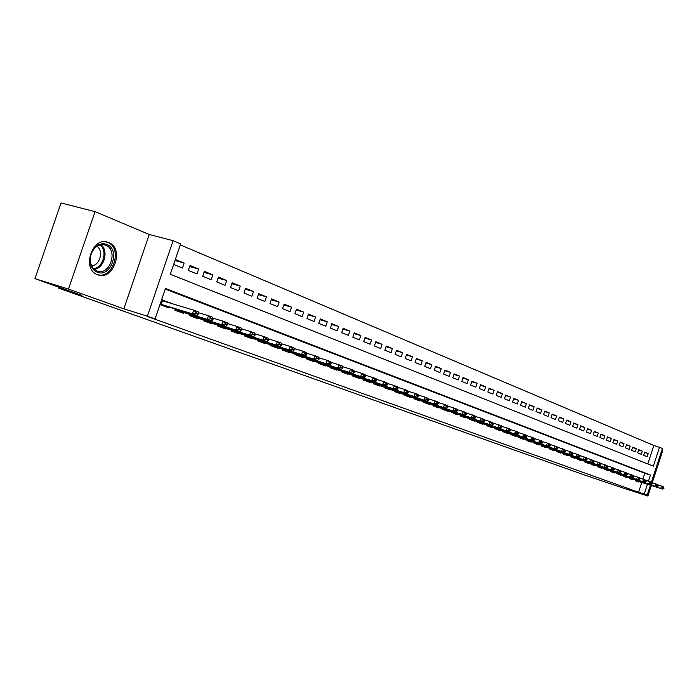 <?xml version="1.0" encoding="UTF-8"?>
<svg xmlns="http://www.w3.org/2000/svg" width="699" height="699" viewBox="0 0 699 699"><rect width="100%" height="100%" fill="white"/><g stroke="black" fill="none" stroke-linecap="round" stroke-linejoin="round"><path stroke-width="1.05" d="M108.607 242.544L108.231 242.404C92.303 235.72 81.171 269.473 97.589 274.69L97.711 274.733C113.579 281.295 124.763 248.215 108.607 242.544M647.798 463.961L653.836 445.464L662.434 448.391L651.381 482.258M652.246 482.782L662.661 450.855L661.752 450.471M650.428 485.193L647.187 495.119L628.052 488.942L647.921 496.037L620.808 487.273L584.539 474.997L58.646 288.128L81.835 295.354L34.95 278.665L61.023 202.963L95.064 211.64L68.476 289.071L123.837 308.844L147.375 316.184L173.125 240.701L180.639 243.89L170.285 274.279L653.347 466.163L659.55 447.168M123.837 308.844L149.245 234.48L95.064 211.64M149.245 234.48L173.125 240.701M653.836 445.464L180.298 244.895M647.921 496.037L651.363 485.49M34.95 278.665L68.476 289.071M663.928 488.4L663.176 487.684L663.928 488.4L662.53 489.047L635.513 480.134L635.312 480.746L638.895 482.074L639.061 481.585M658.039 486.198L657.278 485.473L658.039 486.198L656.649 486.854L629.484 477.898L629.275 478.509L632.91 479.855L633.067 479.365M623.342 475.617L623.141 476.237L626.828 477.6L626.994 477.102M617.051 473.52L620.66 475.311L620.826 474.813M610.804 470.951L610.594 471.589L614.395 472.996L614.561 472.489M604.382 468.566L604.172 469.212L608.043 470.637L608.209 470.13M597.872 466.146L597.662 466.792L601.586 468.251L601.752 467.736M591.258 463.69L591.039 464.346L595.024 465.822L595.199 465.298M584.539 461.191L584.32 461.856L588.366 463.35L588.541 462.834M577.715 458.658L577.496 459.322L581.603 460.842L581.778 460.318M570.777 456.08L570.559 456.753L574.727 458.299L574.901 457.766M563.735 453.459L563.508 454.14L567.745 455.713L567.929 455.18M556.57 450.803L556.343 451.493L560.659 453.083L560.834 452.541M549.292 448.094L549.064 448.793L553.442 450.418L553.625 449.868M541.9 445.342L541.664 446.049L546.12 447.701L546.303 447.15M534.377 442.546L534.141 443.262L538.667 444.94L538.85 444.389M526.731 439.706L526.496 440.431L531.1 442.135L531.284 441.576M518.955 436.814L518.719 437.548L523.394 439.287L523.586 438.719M511.048 433.878L510.803 434.621L515.565 436.386L515.757 435.809M503.009 430.89L502.756 431.641L507.605 433.432L507.797 432.856M494.822 427.849L494.577 428.609L499.505 430.427L499.698 429.85M486.504 424.747L486.242 425.516L491.257 427.377L491.458 426.792M478.029 421.602L477.766 422.379L482.869 424.267L483.07 423.673M469.405 418.395L469.143 419.182L474.341 421.113L474.534 420.51M460.632 415.127L460.361 415.931L465.648 417.888L465.849 417.286M484.424 421.226L484.582 420.746L483.254 420.256L483.096 420.728L484.424 421.226L482.992 422.126L452.087 412.497L456.805 414.612L457.006 414M442.589 408.426L442.318 409.247L447.797 411.274L448.007 410.654M433.328 404.974L433.048 405.813L438.631 407.884L438.841 407.255M423.882 401.471L423.603 402.309L429.291 404.424L429.501 403.786M447.779 407.508L447.945 407.019L446.512 406.486L446.346 406.975L447.779 407.508L446.346 408.469L414.271 397.897L413.983 398.753L419.776 400.894L419.994 400.256M404.468 394.245L404.179 395.118L410.086 397.303L410.296 396.656M394.481 390.531L394.184 391.414L400.204 393.642L400.422 392.987M384.301 386.748L384.004 387.639L390.138 389.911L390.357 389.256M373.921 382.886L373.616 383.795L379.872 386.11L380.099 385.446M363.34 378.945L363.026 379.872L369.404 382.239L369.631 381.558M352.541 374.935L352.226 375.87L358.736 378.281L358.963 377.6M341.531 370.837L341.208 371.789L347.849 374.253L348.085 373.554M330.295 366.66L329.972 367.63L336.743 370.138L336.979 369.43M318.831 362.388L318.499 363.375L325.411 365.935L325.647 365.228M307.132 358.037L306.791 359.041L313.842 361.654L314.087 360.929M295.179 353.589L294.838 354.611L302.038 357.276L302.283 356.551M282.981 349.054L282.632 350.085L289.98 352.812L290.234 352.069M270.513 344.415L270.155 345.472L277.669 348.251L277.922 347.499M257.782 339.679L257.415 340.745L265.096 343.593L265.349 342.833M244.772 334.83L244.405 335.931L252.243 338.832L252.505 338.063M231.474 329.884L231.098 330.994L239.11 333.965L239.381 333.187M217.878 324.825L217.494 325.961L225.69 328.993L225.96 328.207M203.977 319.644L203.584 320.806L211.963 323.908L212.234 323.104M189.752 314.349L189.35 315.529L197.931 318.709L198.201 317.896M175.204 308.932L174.794 310.138L183.566 313.388L183.846 312.567M174.96 260.552L184.16 263.06L175.344 259.434M189.63 266.537L198.665 269.01L190.006 265.454L188.311 270.417L196.987 273.938L198.665 269.01M204.012 272.4L212.837 274.829L204.37 271.352L202.701 276.254L211.177 279.696L212.837 274.829M218.071 278.132L226.686 280.509L218.411 277.119L216.769 281.968L225.052 285.332L226.686 280.509M231.806 283.742L240.238 286.074L232.147 282.754L230.521 287.551L238.621 290.836L240.238 286.074M245.244 289.22L253.484 291.509L245.567 288.259L243.96 293.003L251.885 296.227L253.484 291.509M258.385 294.585L266.441 296.83L258.7 293.65L257.118 298.342L264.869 301.496L266.441 296.83M271.247 299.827L279.128 302.038L271.553 298.927L269.98 303.567L277.573 306.651L279.128 302.038M283.829 304.965L291.544 307.132L284.126 304.091L282.579 308.678L290.006 311.693L291.544 307.132M296.149 309.989L303.698 312.121L296.437 309.141L294.899 313.685L302.169 316.638L303.698 312.121M308.207 314.917L315.59 317.005L308.486 314.087L306.966 318.587L314.087 321.479L315.59 317.005M320.011 319.74L327.246 321.793L320.282 318.927L318.788 323.384L325.76 326.215L327.246 321.793M331.579 324.458L338.666 326.477L331.842 323.672L330.365 328.084L337.198 330.854L338.666 326.477M342.912 329.089L349.849 331.064L343.165 328.32L341.706 332.689L348.399 335.406L349.849 331.064M354.017 333.624L360.815 335.564L354.262 332.881L352.812 337.198L359.373 339.863L360.815 335.564M364.895 338.071L371.562 339.976L365.14 337.346L363.707 341.619L370.138 344.231L371.562 339.976M375.564 342.423L382.1 344.301L375.8 341.715L374.384 345.953L380.693 348.513L382.1 344.301M386.023 346.695L392.427 348.548L386.259 346.014L384.852 350.208L391.038 352.715L392.427 348.548M396.281 350.889L402.563 352.707L396.508 350.216L395.118 354.376L401.182 356.831L402.563 352.707M406.346 355.005L412.506 356.787L406.565 354.349L405.184 358.465L411.134 360.876L412.506 356.787M416.211 359.033L422.257 360.789L416.429 358.395L415.066 362.475L420.903 364.843L422.257 360.789M425.901 362.991L431.825 364.712L426.11 362.37L424.756 366.407L430.488 368.731L431.825 364.712M435.398 366.879L441.218 368.574L435.608 366.267L434.271 370.269L439.898 372.55L441.218 368.574M444.73 370.688L450.444 372.357L444.931 370.094L443.612 374.061L449.134 376.298L450.444 372.357M453.887 374.437L459.496 376.071L454.088 373.851L452.777 377.783L458.195 379.985L459.496 376.071M462.887 378.115L468.391 379.723L463.07 377.539L461.777 381.436L467.107 383.594L468.391 379.723M471.711 381.724L477.12 383.305L471.904 381.165L470.619 385.027L475.844 387.15L477.12 383.305M480.388 385.271L485.7 386.827L480.571 384.721L479.304 388.548L484.442 390.636L485.7 386.827M488.916 388.758L494.132 390.287L489.09 388.225L487.832 392.017L492.882 394.061L494.132 390.287M497.286 392.174L502.406 393.686L497.461 391.658L496.211 395.416L501.174 397.425L502.406 393.686M505.517 395.538L510.55 397.032L505.683 395.031L504.451 398.762L509.318 400.737L510.55 397.032M513.599 398.849L518.544 400.317L513.765 398.351L512.542 402.047L517.33 403.987L518.544 400.317M521.55 402.1L526.417 403.541L521.707 401.61L520.502 405.271L525.211 407.185L526.417 403.541M529.361 405.298L534.15 406.713L529.519 404.817L528.322 408.452L532.953 410.33L534.15 406.713M537.05 408.443L541.751 409.832L537.199 407.971L536.011 411.571L540.563 413.424L541.751 409.832M544.6 411.528L549.231 412.908L544.757 411.073L543.577 414.647L548.051 416.464L549.231 412.908M552.035 414.568L556.579 415.922L552.184 414.123L551.013 417.661L555.425 419.452L556.579 415.922M559.349 417.556L563.822 418.893L559.488 417.12L558.335 420.632L562.669 422.397L563.822 418.893M566.539 420.501L570.943 421.82L566.679 420.073L565.535 423.559L569.799 425.289L570.943 421.82M573.617 423.402L577.942 424.695L573.757 422.974L572.621 426.434L576.815 428.137L577.942 424.695M580.581 426.25L584.836 427.526L580.712 425.831L579.585 429.265L583.717 430.942L584.836 427.526M587.431 429.055L591.625 430.313L587.571 428.644L586.452 432.052L590.515 433.703L591.625 430.313M594.176 431.816L598.309 433.048L594.307 431.414L593.198 434.795L597.199 436.412L598.309 433.048M600.817 434.533L604.88 435.748L600.948 434.14L599.847 437.487L603.787 439.086L604.88 435.748M607.361 437.207L611.363 438.413L607.483 436.823L606.391 440.152L610.271 441.724L611.363 438.413M613.801 439.837L617.733 441.025L613.923 439.461L612.84 442.764L616.658 444.319L617.733 441.025M620.135 442.432L624.015 443.603L620.258 442.065L619.183 445.342L622.949 446.871L624.015 443.603M626.383 444.992L630.201 446.145L626.505 444.625L625.439 447.876L629.144 449.387L630.201 446.145M632.534 447.509L636.3 448.644L632.647 447.15L631.599 450.383L635.242 451.86L636.3 448.644M638.598 449.99L642.302 451.108L638.711 449.632L637.663 452.838L641.254 454.298L642.302 451.108M173.632 264.449L182.465 268.04L184.16 263.06M643.639 455.267L647.178 456.709L648.218 453.537L644.679 452.087L643.639 455.267M648.436 481.218L650.454 475.04L165.445 288.477L155.064 318.936L148.074 316.761L638.571 492.236L641.761 482.441M642.862 479.086L644.766 473.258L165.244 289.054M159.94 304.633L168.878 307.944L169.158 307.106M170.495 303.2L161.652 299.609M451.423 412.62L451.694 411.807M58.961 287.21L58.646 288.128M647.187 495.119L644.251 494.062L647.449 484.25M638.571 492.236L644.251 494.062M155.064 318.936L147.375 316.184M644.766 473.258L650.454 475.04M164.143 301.024L170.573 302.955M644.565 452.428L648.218 453.537M164.186 301.304L161.521 299.993M198.245 314.131L198.455 313.519L196.218 312.68L196.008 313.292L198.245 314.131L196.952 315.511L165.418 305.979L162.718 305.664M160.132 304.056L192.487 313.842L193.745 310.164L198.201 311.841L198.455 313.519M161.364 300.448L193.745 310.164L196.218 312.68M196.952 315.511L192.487 313.842L196.008 313.292M97.24 272.199C94.016 270.897 91.805 268.302 90.617 264.405C89.079 257.04 91.062 250.95 96.576 246.127C99.948 243.715 103.347 243.138 106.764 244.405C120.831 249.316 110.984 278.088 97.24 272.199M105.724 245.244L105.435 245.139C102.342 244.108 99.293 244.676 96.287 246.843C91.185 251.299 89.35 256.935 90.783 263.75L93.133 268.267L97.012 271.011C109.734 276.28 118.69 249.753 105.724 245.244M96.838 274.375C112.591 280.552 123.408 247.927 107.471 242.343L105.864 241.845M97.056 246.31C103.898 250.871 99.8 265.637 91.613 265.935M212.915 319.618L213.125 319.015L210.941 318.202L210.74 318.805L212.915 319.618L211.614 320.972L180.159 311.448L177.441 311.125M174.986 309.57L207.254 319.347L208.485 315.712L212.846 317.346L213.125 319.015M198.324 312.654L208.485 315.712L210.941 318.202M211.614 320.972L207.254 319.347L210.74 318.805M227.254 324.983L227.455 324.388L225.323 323.585L225.122 324.187L227.254 324.983L225.934 326.311L191.832 316.455M189.543 314.961L221.679 324.72L222.894 321.121L227.149 322.728L227.455 324.388M212.977 318.141L222.894 321.121L225.323 323.585M225.934 326.311L221.679 324.72L225.122 324.187M241.251 330.225L241.452 329.631L239.373 328.853L239.172 329.447L241.251 330.225L239.932 331.527L205.899 321.662M203.776 320.238L235.764 329.972L236.97 326.416L241.129 327.98L241.452 329.631M227.289 323.497L236.97 326.416L239.373 328.853M239.932 331.527L235.764 329.972L239.172 329.447M254.943 335.345L255.144 334.76L253.108 334L252.907 334.585L254.943 335.345L253.606 336.621L219.661 326.756M217.677 325.402L249.534 335.109L250.723 331.588L254.786 333.117L255.144 334.76M241.277 328.74L250.723 331.588L253.108 334M253.606 336.621L249.534 335.109L252.907 334.585M268.32 340.352L268.521 339.775L266.529 339.032L266.336 339.609L268.32 340.352L266.974 341.61L233.117 331.745M231.282 330.444L262.99 340.125L264.17 336.647L268.145 338.141L268.521 339.775M254.943 333.851L264.17 336.647L266.529 339.032M266.974 341.61L262.99 340.125L266.336 339.609M281.4 345.254L281.601 344.677L279.652 343.952L279.46 344.52L281.4 345.254L280.046 346.477L246.275 336.621M244.589 335.371L276.157 345.026L277.32 341.593L281.199 343.052L281.601 344.677M268.311 338.858L277.32 341.593L279.652 343.952M280.046 346.477L276.157 345.026L279.46 344.52M294.2 350.042L294.393 349.474L292.488 348.757L292.296 349.325L294.2 350.042L292.837 351.248L259.154 341.392M257.608 340.203L289.028 349.823L290.172 346.424L293.973 347.857L294.393 349.474M281.374 343.751L290.172 346.424L292.488 348.757M292.837 351.248L289.028 349.823L292.296 349.325M306.712 354.725L306.905 354.166L305.044 353.467L304.86 354.026L306.712 354.725L305.341 355.905L271.762 346.066M270.338 344.93L301.618 354.524L302.754 351.151L306.468 352.549L306.905 354.166M294.148 348.539L302.754 351.151L305.044 353.467M305.341 355.905L301.618 354.524L304.86 354.026M318.962 359.303L319.155 358.753L317.329 358.071L317.145 358.622L318.962 359.303L317.582 360.474L284.109 350.636M282.807 349.552L313.938 359.111L315.057 355.782L318.7 357.154L319.155 358.753M306.651 353.222L315.057 355.782L317.329 358.071M317.582 360.474L313.938 359.111L317.145 358.622M330.95 363.795L331.143 363.244L329.36 362.58L329.177 363.122L330.95 363.795L329.57 364.939L296.193 355.118M295.013 354.078L325.996 363.611L327.106 360.308L330.671 361.654L331.143 363.244M318.884 357.801L327.106 360.308L329.36 362.58M329.57 364.939L325.996 363.611L329.177 363.122M342.693 368.181L342.877 367.639L341.129 366.992L340.946 367.534L342.693 368.181L341.295 369.308L308.032 359.496M306.966 358.508L337.8 368.006L338.901 364.747L342.388 366.058L342.877 367.639M330.854 362.292L338.901 364.747L341.129 366.992M341.295 369.308L337.8 368.006L340.946 367.534M354.183 372.488L354.367 371.947L352.654 371.309L352.471 371.851L354.183 372.488L352.785 373.589L319.635 363.795M318.674 362.851L349.36 372.314L350.444 369.089L353.86 370.374L354.367 371.947M342.58 366.678L350.444 369.089L352.654 371.309M352.785 373.589L349.36 372.314L352.471 371.851M365.437 376.7L365.621 376.167L363.943 375.538L363.768 376.071L365.437 376.7L364.039 377.783L330.994 368.006M330.146 367.106L360.684 376.534L361.75 373.345L365.105 374.603L365.621 376.167M354.052 370.977L361.75 373.345L363.943 375.538M364.039 377.783L360.684 376.534L363.768 376.071M376.464 380.824L376.639 380.3L375.005 379.679L374.83 380.212L376.464 380.824L375.057 381.89L342.134 372.13M341.383 371.274L371.772 380.667L372.829 377.504L376.114 378.744L376.639 380.3M365.297 375.197L372.829 377.504L375.005 379.679M375.057 381.89L371.772 380.667L374.83 380.212M387.272 384.869L387.447 384.345L385.839 383.742L385.665 384.267L387.272 384.869L385.857 385.918L353.047 376.176M352.401 375.363L382.641 384.721L383.69 381.593L386.897 382.799L387.447 384.345M376.307 379.321L383.69 381.593L385.839 383.742M385.857 385.918L382.641 384.721L385.665 384.267M397.862 388.827L398.028 388.312L396.455 387.727L396.281 388.242L397.862 388.827L396.438 389.867L363.751 380.142M363.2 379.365L393.292 388.688L394.323 385.586L397.469 386.774L398.028 388.312M387.097 383.367L394.323 385.586L396.455 387.727M396.438 389.867L393.292 388.688L396.281 388.242M408.233 392.716L408.408 392.2L406.862 391.623L406.696 392.139L408.233 392.716L406.818 393.729L374.245 384.031M373.79 383.288L403.725 392.576L404.747 389.509L407.84 390.671L408.408 392.2M397.67 387.325L404.747 389.509L406.862 391.623M406.818 393.729L403.725 392.576L406.696 392.139M418.413 396.525L418.579 396.018L417.067 395.451L416.901 395.957L418.413 396.525L416.988 397.521L384.546 387.84M384.17 387.141L413.957 396.394L414.97 393.354L418.002 394.489L418.579 396.018M408.041 391.213L414.97 393.354L417.067 395.451M416.988 397.521L413.957 396.394L416.901 395.957M428.391 400.256L428.557 399.758L427.072 399.199L426.906 399.697L428.391 400.256L426.967 401.243L394.638 391.589M394.35 390.916L423.996 400.134L424.992 397.119L427.963 398.238L428.557 399.758M418.203 395.022L424.992 397.119L427.072 399.199M426.967 401.243L423.996 400.134L426.906 399.697M438.177 403.917L438.343 403.419L436.884 402.877L436.718 403.375L438.177 403.917L436.753 404.887L404.546 395.258M404.345 394.62L433.834 403.804L434.83 400.824L437.74 401.916L438.343 403.419M428.172 398.762L434.83 400.824L436.884 402.877M436.753 404.887L433.834 403.804L436.718 403.375M446.346 408.469L414.271 398.858M446.346 406.975L443.489 407.403L444.468 404.45L447.325 405.525L447.945 407.019M437.941 402.423L444.468 404.45L446.512 406.486M457.198 411.038L457.356 410.549L455.958 410.025L455.792 410.514L457.198 411.038L455.765 411.973L423.821 402.397M423.769 401.829L452.961 410.933L453.931 408.006L456.735 409.055L457.356 410.549M447.535 406.023L453.931 408.006L455.958 410.025M455.765 411.973L452.961 410.933L455.792 410.514M466.443 414.498L466.6 414.009L465.228 413.493L465.062 413.983L466.443 414.498L465.01 415.424L433.188 405.866M433.205 405.333L462.257 414.393L463.219 411.493L465.971 412.532L466.6 414.009M456.936 409.544L463.219 411.493L465.228 413.493M465.01 415.424L462.257 414.393L465.062 413.983M475.512 417.888L475.669 417.408L474.324 416.91L474.167 417.382L475.512 417.888L474.079 418.806L442.388 409.273M442.476 408.766L471.379 417.792L472.332 414.926L475.032 415.94L475.669 417.408M466.172 413.013L472.332 414.926L474.324 416.91M474.079 418.806L471.379 417.792L474.167 417.382M451.58 412.139L480.335 421.13L481.279 418.29L483.926 419.286L484.582 420.746M475.233 416.412L481.279 418.29L483.254 420.256M482.992 422.126L480.335 421.13L483.096 420.728M493.162 424.494L493.319 424.022L492.017 423.542L491.86 424.005L493.162 424.494L491.729 425.385L460.388 415.861M460.519 415.459L489.125 424.407L490.06 421.593L492.664 422.572L493.319 424.022M484.136 419.741L490.06 421.593L492.017 423.542M491.729 425.385L489.125 424.407L491.86 424.005M501.751 427.709L501.908 427.246L500.633 426.766L500.475 427.229L501.751 427.709L500.318 428.583L469.186 419.051M469.3 418.718L497.758 427.631L498.684 424.835L501.244 425.796L501.908 427.246M492.865 423.017L498.684 424.835L500.633 426.766M500.318 428.583L497.758 427.631L500.475 427.229M510.183 430.864L510.34 430.401L509.082 429.937L508.933 430.392L510.183 430.864L508.75 431.729L477.828 422.205M477.924 421.916L506.242 430.785L507.159 428.015L509.667 428.959L510.34 430.401M501.445 426.241L507.159 428.015L509.082 429.937M508.75 431.729L506.242 430.785L508.933 430.392M518.475 433.965L518.623 433.511L517.391 433.048L517.243 433.502L518.475 433.965L517.042 434.813L486.321 425.307M486.399 425.053L514.569 433.896L515.478 431.143L517.942 432.078L518.623 433.511M509.868 429.396L515.478 431.143L517.391 433.048M517.042 434.813L514.569 433.896L517.243 433.502M526.609 437.015L526.758 436.56L525.552 436.106L525.403 436.56L526.609 437.015L525.176 437.845L494.656 428.356M494.726 428.146L522.756 436.945L523.647 434.219L526.076 435.136L526.758 436.56M518.142 432.498L523.647 434.219L525.552 436.106M525.176 437.845L522.756 436.945L525.403 436.56M534.613 440.003L533.564 439.112L534.613 440.003L533.18 440.833L502.852 431.37M502.913 431.178L530.794 439.942L531.686 437.242L534.071 438.142L534.761 439.557M526.277 435.556L531.686 437.242L533.564 439.112M533.18 440.833L530.794 439.942L533.416 439.557M542.468 442.948L541.445 442.065L542.468 442.948L541.043 443.76L510.899 434.332M510.952 434.166L538.693 442.886L539.576 440.213L541.917 441.095L542.616 442.502M534.263 438.553L539.576 440.213L541.445 442.065M541.043 443.76L538.693 442.886L541.297 442.511M550.2 445.84L549.196 444.966L550.2 445.84L548.767 446.644L518.815 437.259M518.868 437.102L546.461 445.779L547.334 443.131L549.641 443.996L550.34 445.394M542.118 441.497L547.334 443.131L549.196 444.966M548.767 446.644L546.461 445.779L549.047 445.412M557.793 448.679L556.806 447.823L557.793 448.679L556.369 449.474L526.592 440.125M526.644 439.986L554.097 448.627L554.962 445.997L557.225 446.844L557.942 448.242M549.842 444.389L554.962 445.997L556.806 447.823M556.369 449.474L554.097 448.627L556.666 448.26M565.264 451.475L564.294 450.628L565.264 451.475L563.84 452.253L534.237 442.965M534.289 442.817L561.612 451.423L562.468 448.819L564.687 449.658L565.404 451.038M557.426 447.238L562.468 448.819L564.294 450.628M563.84 452.253L561.612 451.423L564.154 451.056M572.603 454.228L571.651 453.38L572.603 454.228L571.179 454.997L541.76 445.752M541.812 445.613L568.995 454.175L569.842 451.589L572.027 452.41L572.752 453.791M564.888 450.034L569.842 451.589L571.651 453.38M571.179 454.997L568.995 454.175L571.511 453.817M579.829 456.928L578.894 456.098L579.829 456.928L578.405 457.688L549.161 448.487M549.204 448.356L576.247 456.884L577.094 454.315L579.244 455.128L579.969 456.499M572.228 452.786L577.094 454.315L578.894 456.098M578.405 457.688L576.247 456.884L578.755 456.526M586.933 459.584L586.015 458.762L586.933 459.584L585.509 460.335L556.439 451.187M556.483 451.056L583.394 459.549L584.224 456.997L586.347 457.793L587.073 459.164M579.445 455.495L584.224 456.997L586.015 458.762M585.509 460.335L583.394 459.549L585.876 459.191M593.923 462.196L593.023 461.392L593.923 462.196L592.507 462.939L563.604 453.843M563.647 453.712L590.419 462.161L591.249 459.636L593.329 460.423L594.063 461.777M586.54 458.16L591.249 459.636L593.023 461.392M592.507 462.939L590.419 462.161L592.883 461.812M600.799 464.774L599.908 463.97L600.799 464.774L599.384 465.508L570.655 456.456M570.699 456.325L597.33 464.739L598.152 462.24L600.205 463.009L600.939 464.354M593.521 460.781L598.152 462.24L599.908 463.97M599.384 465.508L597.33 464.739L599.777 464.389M607.562 467.308L606.697 466.513L607.562 467.308L606.147 468.024L577.592 459.025M577.636 458.894L604.128 467.273L604.95 464.791L606.959 465.551L607.702 466.888M600.389 463.358L604.95 464.791L606.697 466.513M606.147 468.024L604.128 467.273L606.557 466.932M614.229 469.798L613.364 469.012L614.229 469.798L612.813 470.514L584.416 461.55M584.46 461.427L610.821 469.772L611.634 467.308L613.617 468.05L614.36 469.387M607.151 465.892L611.634 467.308L613.364 469.012M612.813 470.514L610.821 469.772L613.233 469.431M620.782 472.253L619.934 471.476L620.782 472.253L619.366 472.952L591.144 464.04M591.179 463.918L617.409 472.227L618.213 469.78L620.17 470.514L620.913 471.842M613.809 468.391L618.213 469.78L619.934 471.476M619.366 472.952L617.409 472.227L619.803 471.886M627.23 474.665L626.4 473.905L627.23 474.665L625.823 475.364L597.759 466.495M597.794 466.373L623.901 474.647L624.688 472.218L626.619 472.943L627.361 474.263M620.354 470.846L624.688 472.218L626.4 473.905M625.823 475.364L623.901 474.647L626.269 474.306M633.582 477.041L632.77 476.29L633.582 477.041L632.176 477.732L604.277 468.907M604.312 468.793L630.28 477.024L631.066 474.612L632.962 475.329L633.713 476.639M626.802 473.267L631.066 474.612L632.77 476.29M632.176 477.732L630.28 477.024L632.639 476.692M639.838 479.383L639.035 478.64L639.838 479.383L638.44 480.064L610.69 471.283M610.725 471.17L636.571 479.365L637.348 476.98L639.218 477.679L639.969 478.981M633.145 475.652L637.348 476.98L639.035 478.64M638.44 480.064L636.571 479.365L638.903 479.033M645.998 481.69L645.212 480.947L645.998 481.69L644.6 482.362L617.016 473.625M617.077 473.529L642.757 481.672L643.534 479.304L645.369 479.995L646.129 481.296M639.402 477.994L643.534 479.304L645.212 480.947M644.6 482.362L642.757 481.672L645.081 481.349M652.062 483.961L651.285 483.227L652.062 483.961L650.664 484.625L623.237 475.932M623.359 475.626L648.855 483.944L649.624 481.594L651.433 482.275L652.193 483.568M645.553 480.309L649.624 481.594L651.285 483.227M650.664 484.625L648.855 483.944L651.162 483.621M656.649 486.854L629.371 478.203M657.147 485.857L654.858 486.181L655.627 483.848L657.409 484.521L658.161 485.805M651.617 482.581L655.627 483.848L657.278 485.473M662.53 489.047L635.417 480.44M663.045 488.068L660.773 488.391L661.534 486.067L663.29 486.731L664.05 488.007M657.584 484.818L661.534 486.067L663.176 487.684M161.277 304.414L162.509 300.806M160.779 304.266L162.011 300.649M160.08 304.214L163.374 305.437M101.014 244.755C109.035 250.775 104.134 268.416 94.199 269.342M93.535 268.713C103.137 267.813 107.873 250.775 100.123 244.947M176.122 309.928L176.34 309.281M175.632 309.771L175.851 309.133M174.933 309.727L178.096 310.898M190.635 315.31L190.844 314.681M190.145 315.153L190.355 314.533M189.49 315.118L192.496 316.236M204.816 320.57L205.017 319.967M204.326 320.422L204.536 319.819M203.715 320.395L206.563 321.453M218.673 325.717L218.874 325.122M218.193 325.559L218.394 324.983M217.625 325.559L220.325 326.555M232.234 330.741L232.426 330.173M231.753 330.592L231.946 330.024M231.229 330.601L233.781 331.544M245.498 335.669L245.69 335.109M245.026 335.511L245.209 334.97M244.536 335.537L246.939 336.429M258.473 340.483L258.656 339.941M258.001 340.334L258.184 339.801M257.547 340.361L259.827 341.208M271.177 345.192L271.352 344.668M270.705 345.044L270.88 344.528M270.286 345.088L272.435 345.883M283.602 349.806L283.777 349.299M283.139 349.657L283.305 349.151M282.754 349.71L284.781 350.461M295.773 354.314L295.939 353.825M295.31 354.175L295.476 353.685M294.961 354.236L296.865 354.943M307.691 358.744L307.857 358.264M307.228 358.596L307.394 358.115M306.913 358.666L308.705 359.33M319.373 363.069L319.53 362.606M318.91 362.93L319.067 362.466M318.622 363.008L320.299 363.629M330.81 367.316L330.959 366.861M330.347 367.167L330.505 366.722M330.094 367.263L331.667 367.849M342.021 371.475L342.161 371.029M341.558 371.326L341.706 370.889M341.33 371.431L342.807 371.973M352.348 375.512L353.72 376.027M363.148 379.522L364.424 379.994M373.738 383.445L374.917 383.882M384.118 387.298L385.21 387.7M394.297 391.073L395.311 391.449M404.293 394.778L405.219 395.118M414.096 398.413L414.944 398.727M423.716 401.977L424.485 402.266M433.162 405.481L433.852 405.743M442.432 408.915L443.052 409.151M451.528 412.296L452.087 412.497M460.466 415.608L460.964 415.791M108.231 242.404L106.606 241.959M90.783 263.75L90.617 264.405M96.287 246.843L96.576 246.127M104.168 244.79L105.435 245.139"/></g></svg>
